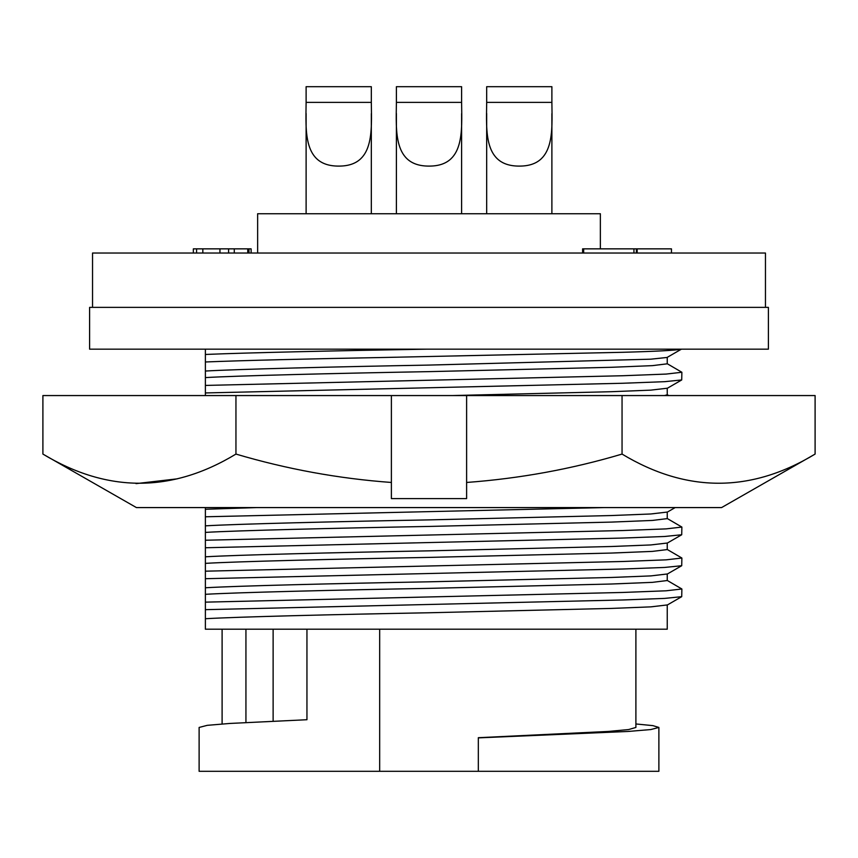 <?xml version="1.0" encoding="UTF-8"?>
<svg xmlns="http://www.w3.org/2000/svg" width="858" height="858" viewBox="0 0 858 858"><rect width="100%" height="100%" fill="white"/><g stroke="black" fill="none" stroke-linecap="round" stroke-linejoin="round"><path stroke-width="1.29" d="M136.422 507.582L721.578 507.582L815.1 454.075C750.9 492.953 686.55 492.953 622.05 454.075C571.675 469.058 519.873 478.517 466.613 482.464L466.613 498.605L391.387 498.605L391.387 482.464C338.813 478.635 287.001 469.176 235.95 454.075C171.75 492.953 107.4 492.953 42.9 454.075L136.422 507.582M174.528 395.559L391.387 395.559L391.387 482.464M42.9 454.075L42.9 395.559L235.95 395.559L235.95 454.075M136.025 483.633L177.241 478.839M815.1 454.075L815.1 395.559L466.613 395.559L466.613 482.464M622.05 395.559L622.05 454.075M391.387 395.559L466.613 395.559M378.067 507.582L670.377 507.582M306.113 113.449L306.113 213.749L306.113 113.449M371.321 102.381C371.611 131.349 374.506 166.184 338.792 166.098C302.949 166.227 305.813 131.521 306.113 102.381L306.113 86.69L371.321 86.69L371.321 102.381L306.113 102.381M371.321 113.61L371.321 213.749M551.887 102.381C552.177 131.349 555.072 166.184 519.358 166.098C483.515 166.227 486.379 131.521 486.679 102.381L486.679 86.69L551.887 86.69L551.887 102.381L486.679 102.381M486.679 113.449L486.679 213.749M551.887 113.61L551.887 213.749M461.604 102.381C461.894 131.349 464.789 166.184 429.075 166.098C393.232 166.227 396.096 131.521 396.396 102.381L396.396 86.69L461.604 86.69L461.604 102.381L396.396 102.381M396.396 113.449L396.396 213.749M461.604 113.61L461.604 213.749M600.364 248.852L600.364 213.749L257.636 213.749L257.636 253.035M768.393 307.368L89.607 307.368L89.607 349.174L768.393 349.174L768.393 307.368M765.465 307.368L765.465 253.035L92.535 253.035L92.535 307.368M429 612.762L611.507 608.419L650.857 606.863L667.245 604.944L667.245 629.204L205.384 629.204L205.384 618.725C235.575 616.923 335.832 614.435 429 612.762M205.384 507.582L205.384 587.773C235.575 585.96 335.832 583.472 429 581.81L611.507 577.466L650.857 575.9L667.245 573.981L667.245 580.534L652.423 582.357L611.507 584.008L429 588.363C335.832 590.025 235.575 592.513 205.384 594.315L205.384 602.144L622.715 592.46L666.14 590.797L681.874 588.985L667.084 580.351M205.384 556.81C235.575 554.997 335.832 552.52 429 550.847L611.507 546.503L650.857 544.937L667.245 543.028L667.245 549.581L652.423 551.394L611.507 553.056L429 557.4C335.832 559.073 235.575 561.55 205.384 563.363M205.384 525.847C235.575 524.045 335.832 521.557 429 519.884L611.507 515.54L650.857 513.974L667.245 512.065L667.245 518.618L652.423 520.431L611.507 522.093L429 526.437C335.832 528.11 235.575 530.587 205.384 532.4M452.241 395.559L611.507 391.698L650.857 390.133L667.245 388.224L667.245 394.777L664.435 395.559M205.384 349.174L205.384 371.042C235.575 369.24 335.832 366.752 429 365.079L650.857 359.18L667.074 357.454L681.413 349.163M205.384 371.042L205.384 377.595C235.575 375.793 335.832 373.305 429 371.632L611.507 367.288L652.423 365.637L667.245 363.813L667.245 357.357M205.384 354.461C246.632 352.713 339.907 350.654 426.49 349.174M205.384 361.979C239.564 360.553 312.73 358.73 385.092 357.454L622.715 352.295C656.863 351.362 676.383 350.311 681.273 349.174M205.384 377.595L205.384 385.424L622.715 375.74L666.14 374.077L681.874 372.265L667.084 363.631M205.384 390.218L205.384 385.424L205.384 392.943L622.715 383.258L664.575 381.681L681.713 379.955L681.874 372.265M205.384 392.943L205.384 395.559M205.384 509.266L256.917 507.582M205.384 516.784L604.611 507.582M205.384 540.229L622.715 530.534L666.14 528.882L681.874 527.059L667.084 518.425M205.384 547.747L622.715 538.052L664.575 536.486L681.713 534.759L681.874 527.059M205.384 571.181L622.715 561.497L666.14 559.845L681.874 558.022L667.084 549.388M205.384 578.7L622.715 569.015L664.575 567.449L681.713 565.722L681.874 558.022M205.384 587.773L205.384 594.315M205.384 602.144L205.384 609.663L622.715 599.978L664.575 598.412L681.713 596.675L681.874 588.985M205.384 609.663L205.384 618.725M273.123 629.204L273.123 721.203M306.95 629.204L306.95 719.723L229.912 723.444L207.228 725.342L199.12 727.445L199.12 771.31L478.324 771.31L478.324 737.698L608.172 731.456L628.592 729.557L635.896 727.445L635.896 629.204M635.896 723.959L652.906 725.632L658.88 727.445L650.772 729.557L628.088 731.456L478.324 737.88M658.88 727.445L658.88 771.31L478.324 771.31M379.676 629.204L379.676 771.31M251.126 253.035L251.126 248.852L193.35 248.852L193.35 253.035M671.46 253.035L671.46 248.852L582.603 248.852L582.603 253.035M196.568 248.852L196.568 253.035M248.992 248.852L248.992 253.035M219.948 248.852L219.948 253.035M228.593 248.852L228.593 253.035M234.277 248.852L234.277 253.035M247.769 248.852L247.769 253.035M202.831 248.852L202.831 253.035M583.665 248.852L583.665 253.035M633.955 248.852L633.955 253.035M636.379 248.852L636.379 253.035M637.162 248.852L637.162 253.035M222.104 629.204L222.104 723.959M667.074 388.417L681.713 379.955M667.245 394.68L668.768 395.559M667.074 512.258L675.171 507.582M667.074 543.211L681.713 534.759M667.074 574.174L681.713 565.722M667.074 605.137L681.713 596.675M245.935 629.204L245.935 722.543"/></g></svg>
